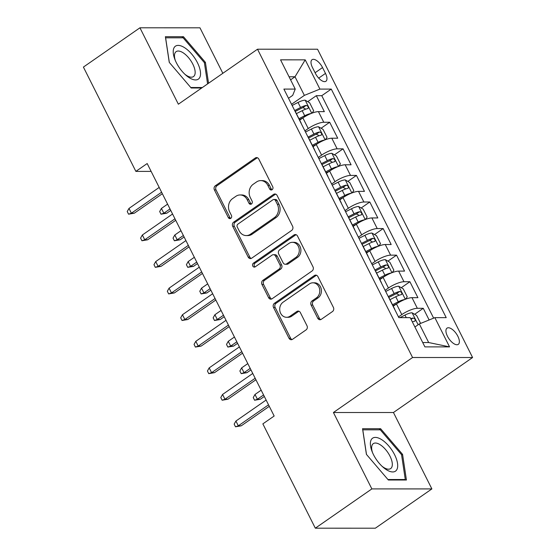 <?xml version="1.0" encoding="UTF-8"?>
<svg xmlns="http://www.w3.org/2000/svg" width="556" height="556" viewBox="0 0 556 556"><rect width="100%" height="100%" fill="white"/><g stroke="black" fill="none" stroke-linecap="round" stroke-linejoin="round"><path stroke-width="0.83" d="M272.113 189.707A2.12 1.807 -90 0 0 272.746 186.802L258.804 159.085A3.03 2.578 -90 0 0 256.587 157.591A3.03 2.578 -90 0 0 255.273 158.015L215.318 185.773A3.03 2.578 -90 0 0 214.414 189.93L228.356 217.646A2.12 1.807 -90 0 0 231.463 215.485L229.656 211.899A9.695 8.25 -90 0 1 232.561 198.617L235.89 196.303A9.695 8.25 -90 0 1 240.088 194.954A9.695 8.25 -90 0 1 247.191 199.715L248.998 203.301A2.12 1.807 -90 0 0 252.104 201.14L250.297 197.554A9.695 8.25 -90 0 1 253.202 184.272L256.531 181.958A9.695 8.25 -90 0 1 260.736 180.61A9.695 8.25 -90 0 1 267.832 185.37L269.639 188.957A2.12 1.807 -90 0 0 272.113 189.707M457.845 336.255A9.883 4.469 55.2 0 0 447.017 328.144A9.883 4.469 55.2 0 0 447.462 336.255A9.883 4.469 55.2 0 0 458.29 344.366A9.883 4.469 55.2 0 0 457.845 336.255M317.747 318.261A3.03 2.578 -90 0 0 319.964 319.749A3.03 2.578 -90 0 0 321.278 319.325L332.488 311.541A3.03 2.578 -90 0 0 333.391 307.385L317.914 276.603A3.03 2.578 -90 0 0 315.697 275.116A3.03 2.578 -90 0 0 314.383 275.54L274.428 303.298A3.03 2.578 -90 0 0 273.524 307.447L289.002 338.236A3.03 2.578 -90 0 0 291.219 339.723A3.03 2.578 -90 0 0 292.532 339.299L306.071 329.889A3.03 2.578 -90 0 0 306.981 325.74L300.358 312.569A3.03 2.578 -90 0 0 298.134 311.075A3.03 2.578 -90 0 0 296.828 311.499L290.107 316.162A8.104 6.894 -90 0 1 286.597 317.295A8.104 6.894 -90 0 1 279.946 311.325A8.104 6.894 -90 0 1 283.087 302.207L309.393 283.935A8.104 6.894 -90 0 1 312.903 282.802A8.104 6.894 -90 0 1 319.554 288.772A8.104 6.894 -90 0 1 316.413 297.891L312.027 300.935A3.03 2.578 -90 0 0 311.124 305.084L317.747 318.261L319.366 318.261A3.03 2.578 -90 0 0 320.777 319.596M333.419 412.503L371.853 488.912L315.321 528.186L375.349 528.2L431.88 488.919L393.446 412.51L472.593 357.522L412.566 357.508L333.419 412.503L393.446 412.51M222.845 73.302L199.965 27.814L139.938 27.8L178.365 104.208L257.511 49.213L412.566 357.508M139.938 27.8L83.407 67.081L135.873 171.394L151.128 171.394M315.321 528.186L262.856 423.874L274.164 416.02L147.18 163.54L135.873 171.394M291.685 230.406A3.03 2.578 -90 0 0 292.588 226.257L277.11 195.476A3.03 2.578 -90 0 0 274.886 193.988A3.03 2.578 -90 0 0 273.58 194.405L233.624 222.171A3.03 2.578 -90 0 0 232.714 226.32L248.198 257.101A3.03 2.578 -90 0 0 250.415 258.589A3.03 2.578 -90 0 0 251.729 258.165L291.685 230.406M297.509 236.036L312.993 266.824A3.03 2.578 -90 0 1 312.083 270.974L272.134 298.732A3.03 2.578 -90 0 1 270.821 299.156A3.03 2.578 -90 0 1 268.604 297.668L261.973 284.491A3.03 2.578 -90 0 1 262.884 280.342L279.084 269.083A3.03 2.578 -90 0 0 279.995 264.934L275.595 256.191A3.03 2.578 -90 0 0 273.378 254.704A3.03 2.578 -90 0 0 272.065 255.128L255.197 266.845A2.12 1.807 -90 0 1 253.362 263.196L293.978 234.973A3.03 2.578 -90 0 1 295.292 234.549A3.03 2.578 -90 0 1 297.509 236.036M429.128 319.971L423.262 308.302L414.644 314.293M398.471 316.906L401.807 314.585A12.35 3.301 -26.7 0 1 417.341 308.302L411.996 297.675L417.917 297.675L409.897 281.725L401.279 287.716M385.106 290.329L388.442 288.008A12.35 3.301 -26.7 0 1 403.976 281.725L398.631 271.099L404.553 271.099L396.532 255.148L387.914 261.139M371.742 263.752L375.078 261.431A12.35 3.301 -26.7 0 1 390.611 255.148L385.259 244.522L391.181 244.522L383.16 228.572L374.542 234.562M358.37 237.176L361.706 234.854A12.35 3.301 -26.7 0 1 377.239 228.572L371.894 217.945L377.816 217.945L369.796 201.995L361.178 207.986M345.005 210.599L348.341 208.278A12.35 3.301 -26.7 0 1 363.874 201.995L358.53 191.361L364.451 191.368L356.431 175.418L347.813 181.409M331.64 184.022L334.976 181.701A12.35 3.301 -26.7 0 1 350.509 175.418L345.165 164.784L351.086 164.791L343.066 148.841L334.448 154.832M318.268 157.445L321.604 155.124A12.35 3.301 -26.7 0 1 337.144 148.841L331.793 138.208L337.714 138.215L329.694 122.264L323.773 122.264A12.35 3.301 153.3 0 0 308.239 128.547L304.903 130.869M321.076 128.255L329.694 122.264M411.996 297.675A12.35 3.301 153.3 0 0 396.463 303.958L393.238 306.196M398.631 271.099A12.35 3.301 153.3 0 0 383.091 277.381L379.873 279.619M385.259 244.522A12.35 3.301 153.3 0 0 369.726 250.805L366.508 253.043M371.894 217.945A12.35 3.301 153.3 0 0 356.361 224.228L353.143 226.466M358.53 191.361A12.35 3.301 153.3 0 0 342.996 197.651L339.772 199.889M345.165 164.784A12.35 3.301 153.3 0 0 329.625 171.074L326.407 173.312M331.793 138.208A12.35 3.301 153.3 0 0 316.26 144.497L313.042 146.735M312.486 67.561L315.426 73.406A9.57 4.33 55.2 0 0 325.913 81.266A9.57 4.33 55.2 0 0 325.482 73.413L322.543 67.561A9.57 4.33 55.2 0 0 312.055 59.7A9.57 4.33 55.2 0 0 312.486 67.561M472.593 357.522L317.539 49.227L257.511 49.213M422.72 342.538L428.683 342.538L419.328 323.933L434.861 317.65L446.218 317.65L331.265 89.092L319.909 89.092L304.368 95.375L291.539 104.292M434.861 317.65L449.561 346.881L424.902 346.881L410.203 317.643L398.847 317.643L283.887 89.085L295.243 89.085L280.544 59.846L305.202 59.853L319.909 89.092M433.645 318.143L321.764 95.688L316.329 95.688L324.35 111.638L318.428 111.631A12.35 3.301 153.3 0 0 302.895 117.921L299.677 120.152M301.199 123.501A12.35 3.301 153.3 0 0 301.102 122.994A12.35 3.301 153.3 0 0 300.754 122.619M301.102 122.994L295.757 112.368A12.35 3.301 153.3 0 0 295.41 111.985M337.144 148.841L343.066 148.841M350.509 175.418L356.431 175.418M363.874 201.995L369.796 201.995M377.239 228.572L383.16 228.572M390.611 255.148L396.532 255.148M403.976 281.725L409.897 281.725M417.341 308.302L423.262 308.302M419.328 323.933L414.908 327.004M304.368 95.375L295.014 76.77L289.05 76.77M290.593 79.842L295.014 76.77L305.202 59.853M288.515 98.273L292.692 95.368L295.243 89.085M371.853 488.912L431.88 488.919M307.711 101.678L316.329 95.688M321.764 95.688L331.265 89.092M314.119 149.196A12.35 3.301 -26.7 0 1 314.467 149.571L309.122 138.944A12.35 3.301 153.3 0 0 308.775 138.562M327.491 175.772A12.35 3.301 -26.7 0 1 327.838 176.148L322.487 165.521A12.35 3.301 153.3 0 0 322.139 165.139M314.467 149.571A12.35 3.301 -26.7 0 1 314.571 150.078M340.856 202.349A12.35 3.301 -26.7 0 1 341.203 202.725L335.859 192.098A12.35 3.301 153.3 0 0 335.511 191.716M327.838 176.148A12.35 3.301 -26.7 0 1 327.936 176.655M354.221 228.926A12.35 3.301 -26.7 0 1 354.568 229.301L349.224 218.675A12.35 3.301 153.3 0 0 348.876 218.293M341.203 202.725A12.35 3.301 -26.7 0 1 341.301 203.232M367.592 255.503A12.35 3.301 -26.7 0 1 367.94 255.878L362.588 245.252A12.35 3.301 153.3 0 0 362.241 244.869M354.568 229.301A12.35 3.301 -26.7 0 1 354.665 229.809M380.957 282.08A12.35 3.301 -26.7 0 1 381.305 282.455L375.96 271.828A12.35 3.301 153.3 0 0 375.606 271.446M367.94 255.878A12.35 3.301 -26.7 0 1 368.037 256.385M394.322 308.656A12.35 3.301 -26.7 0 1 394.67 309.032L389.325 298.405A12.35 3.301 153.3 0 0 388.978 298.023M381.305 282.455A12.35 3.301 -26.7 0 1 381.402 282.962M394.67 309.032A12.35 3.301 -26.7 0 1 394.767 309.539M449.561 346.881L428.683 342.538M208.549 83.24L205.407 62.355L183.466 36.71L165.389 36.71L169.253 62.355L191.188 88.001L201.689 88.001M406.429 480.016L402.565 454.37L380.631 428.718L362.554 428.718L366.411 454.363L388.352 480.009L406.429 480.016M181.868 37.822L183.466 36.71M204.448 63.03L205.407 62.355M379.032 429.83L380.631 428.718M401.606 455.037L402.565 454.37M272.002 189.777A2.12 1.807 -90 0 1 271.258 188.957L269.458 185.37A9.695 8.25 -90 0 0 262.356 180.61L260.736 180.61M240.088 194.954L241.714 194.954A9.695 8.25 -90 0 1 248.817 199.715L250.617 203.301A2.12 1.807 -90 0 0 251.361 204.115M257.4 157.751A3.03 2.578 -90 0 0 256.893 158.015L216.944 185.773A3.03 2.578 -90 0 0 216.034 189.93L229.975 217.646A2.12 1.807 -90 0 0 230.719 218.459M275.7 194.141A3.03 2.578 -90 0 0 275.199 194.405L235.244 222.171A3.03 2.578 -90 0 0 234.34 226.32L249.818 257.101A3.03 2.578 -90 0 0 251.229 258.436M275.442 200.501A2.12 1.807 -90 0 0 272.975 199.757L237.905 224.124A2.12 1.807 -90 0 0 237.266 227.029L239.17 230.809A9.695 8.25 -90 0 0 246.273 235.577A9.695 8.25 -90 0 0 250.471 234.222L274.442 217.57A9.695 8.25 -90 0 0 277.347 204.288L275.442 200.501L277.069 200.501A2.12 1.807 -90 0 0 275.512 199.458L273.893 199.458M246.273 235.577L247.893 235.577A9.695 8.25 -90 0 0 252.09 234.222L250.471 234.222M277.069 200.501L278.966 204.288A9.695 8.25 -90 0 1 276.068 217.57L252.09 234.222M273.378 254.704L275.005 254.704A3.03 2.578 -90 0 1 277.222 256.191L281.614 264.934A3.03 2.578 -90 0 1 280.71 269.083L264.503 280.342A3.03 2.578 -90 0 0 263.6 284.491L270.223 297.668A3.03 2.578 -90 0 0 271.634 299.003M296.105 234.701A3.03 2.578 -90 0 0 295.604 234.973L254.982 263.196A2.12 1.807 -90 0 0 255.093 266.915M295.896 257.4A8.104 6.894 -90 0 0 299.045 248.282A8.104 6.894 -90 0 0 292.393 242.319A8.104 6.894 -90 0 0 288.877 243.445L279.612 249.88A3.03 2.578 -90 0 0 278.702 254.036L283.101 262.773A3.03 2.578 -90 0 0 285.318 264.26A3.03 2.578 -90 0 0 286.632 263.843L295.896 257.4L297.523 257.4A8.104 6.894 -90 0 0 300.664 248.282A8.104 6.894 -90 0 0 294.013 242.319L292.393 242.319M285.318 264.26L286.945 264.26A3.03 2.578 -90 0 0 288.251 263.843L286.632 263.843M297.523 257.4L288.251 263.843M312.903 282.802L314.529 282.802A8.104 6.894 -90 0 1 321.18 288.772A8.104 6.894 -90 0 1 318.032 297.891L313.654 300.935A3.03 2.578 -90 0 0 312.743 305.084L319.366 318.261M286.597 317.295L288.223 317.295A8.104 6.894 -90 0 0 291.733 316.162L290.107 316.162M298.947 311.235A3.03 2.578 -90 0 0 298.447 311.499L291.733 316.162M316.503 275.269A3.03 2.578 -90 0 0 316.003 275.54L276.054 303.298A3.03 2.578 -90 0 0 275.144 307.447L290.628 338.236A3.03 2.578 -90 0 0 292.032 339.57M311.979 113.167L313.688 110.79L309.678 102.818L305.091 100.156A8.18 2.189 153.3 0 0 298.03 102.45L292.129 105.466M311.138 113.493A8.18 2.189 153.3 0 0 304.716 115.738L298.94 118.692M303.124 117.761L299.42 119.651M296.397 113.639L302.179 110.693A8.18 2.189 -26.7 0 1 307.739 108.594C308.83 107.273 308.295 106.21 306.141 105.404A8.18 2.189 153.3 0 0 300.574 107.503L294.666 110.519M295.153 111.478L301.137 108.42A4.17 1.112 -26.7 0 1 302.881 107.662L305.112 108.677M307.739 108.594L308.107 108.441M166.758 213.212L161.011 214.192L159.676 211.53L161.428 208.424L163.839 213.212L166.758 213.212L170.761 210.425M161.011 214.192L163.839 213.212L170.004 208.924M161.428 208.424L167.599 204.142M161.601 192.216L131.39 213.205L134.309 213.205L128.561 214.185L131.39 213.205L128.985 208.424L159.197 187.428M134.309 213.205L162.359 193.717M128.561 214.185L127.227 211.523L128.985 208.424M197.422 62.668A20.065 9.077 55.2 0 0 179.247 45.474A20.065 9.077 55.2 0 0 174.855 59.339A20.065 9.077 55.2 0 0 176.328 62.668A20.065 9.077 55.2 0 0 185.801 75.095A20.065 9.077 55.2 0 0 198.992 78.57A20.065 9.077 55.2 0 0 197.422 62.668M184.842 74.219A15.193 6.874 55.2 0 0 193.488 76.582A15.193 6.874 55.2 0 0 192.8 64.1A15.193 6.874 55.2 0 0 176.148 51.625A15.193 6.874 55.2 0 0 175.342 60.548M169.33 62.439L165.618 37.822L183.132 37.822L204.393 62.675L207.59 83.907M202.384 87.521L190.777 87.514M381.784 439.72A20.065 9.077 55.2 0 0 372.013 451.354A20.065 9.077 55.2 0 0 382.959 467.103A20.065 9.077 55.2 0 0 386.288 469.639A20.065 9.077 55.2 0 0 397.512 463.315A20.065 9.077 55.2 0 0 381.784 439.72M382 466.227A15.193 6.874 55.2 0 0 383.682 467.436A15.193 6.874 55.2 0 0 390.646 468.59A15.193 6.874 55.2 0 0 390.632 457.539A15.193 6.874 55.2 0 0 380.269 444.786A15.193 6.874 55.2 0 0 373.305 443.632A15.193 6.874 55.2 0 0 372.506 452.556M404.594 480.016L405.289 479.529L387.935 479.529M366.487 454.447L362.783 429.83L380.297 429.83L401.55 454.683L405.289 479.529M325.35 139.744L327.053 137.367L323.043 129.395L318.463 126.733A8.18 2.189 153.3 0 0 311.402 129.027L305.494 132.043M324.502 140.07A8.18 2.189 153.3 0 0 318.081 142.315L312.305 145.269M316.489 144.338L312.785 146.228M309.761 140.216L315.544 137.269A8.18 2.189 -26.7 0 1 321.111 135.171C322.195 133.85 321.66 132.787 319.505 131.981A8.18 2.189 153.3 0 0 313.938 134.079L308.038 137.096M308.517 138.055L314.501 134.997A4.17 1.112 -26.7 0 1 316.253 134.239L318.477 135.254M321.111 135.171L321.479 135.018M180.123 239.789L174.375 240.769L173.041 238.107L174.799 235L177.204 239.789L180.123 239.789L184.126 237.002M174.375 240.769L177.204 239.789L183.369 235.501M174.799 235L180.964 230.719M338.715 166.32L340.418 163.944L336.408 155.972L331.828 153.31A8.18 2.189 153.3 0 0 324.767 155.604L318.866 158.62M337.874 166.647A8.18 2.189 153.3 0 0 331.452 168.892L325.67 171.846M329.861 170.914L326.157 172.805M323.133 166.793L328.909 163.846A8.18 2.189 -26.7 0 1 334.476 161.747C335.56 160.427 335.025 159.363 332.87 158.557A8.18 2.189 153.3 0 0 327.303 160.656L321.403 163.672M321.882 164.632L327.873 161.574A4.17 1.112 -26.7 0 1 329.618 160.816L331.842 161.831M334.476 161.747L334.844 161.594M193.488 266.366L187.747 267.346L186.406 264.684L188.164 261.577L190.569 266.366L193.488 266.366L197.491 263.579M187.747 267.346L190.569 266.366L196.741 262.078M188.164 261.577L194.329 257.296M352.08 192.897L353.783 190.52L349.773 182.549L345.193 179.894A8.18 2.189 153.3 0 0 338.131 182.18L332.231 185.197M351.239 193.224A8.18 2.189 153.3 0 0 344.817 195.469L339.035 198.422M343.226 197.491L339.521 199.382M336.498 193.37L342.274 190.423A8.18 2.189 -26.7 0 1 347.841 188.324C348.925 187.004 348.397 185.94 346.235 185.134A8.18 2.189 153.3 0 0 340.675 187.233L334.768 190.249M335.254 191.208L341.238 188.15A4.17 1.112 -26.7 0 1 342.982 187.393L345.213 188.408M347.841 188.324L348.209 188.171M206.86 292.942L201.112 293.922L199.778 291.261L201.529 288.154L203.934 292.942L206.86 292.942L210.863 290.162M201.112 293.922L203.934 292.942L210.105 288.654M201.529 288.154L207.701 283.873M365.445 219.474L367.155 217.097L363.144 209.125L358.557 206.471A8.18 2.189 153.3 0 0 351.503 208.757L345.596 211.773M364.604 219.801A8.18 2.189 153.3 0 0 358.182 222.046L352.407 224.999M356.591 224.068L352.886 225.958M349.863 219.947L355.645 217A8.18 2.189 -26.7 0 1 361.205 214.901C362.297 213.58 361.761 212.517 359.607 211.711A8.18 2.189 153.3 0 0 354.04 213.81L348.139 216.826M348.619 217.785L354.603 214.727A4.17 1.112 -26.7 0 1 356.347 213.97L358.578 214.984M361.205 214.901L361.574 214.748M220.225 319.519L214.477 320.499L213.143 317.837L214.894 314.731L217.306 319.519L220.225 319.519L224.228 316.739M214.477 320.499L217.306 319.519L223.47 315.231M214.894 314.731L221.066 310.45M174.966 218.793L144.755 239.782L147.674 239.782L141.933 240.762L144.755 239.782L142.35 235L172.562 214.004M147.674 239.782L175.724 220.294M141.933 240.762L140.592 238.1L142.35 235M188.331 245.37L158.126 266.359L161.045 266.359L155.298 267.339L158.126 266.359L155.715 261.577L185.926 240.581M161.045 266.359L189.089 246.871M155.298 267.339L153.963 264.677L155.715 261.577M201.703 271.947L171.491 292.936L174.41 292.936L168.663 293.915L171.491 292.936L169.087 288.154L199.291 267.158M174.41 292.936L202.453 273.448M168.663 293.915L167.328 291.254L169.087 288.154M215.068 298.523L184.856 319.512L187.775 319.512L182.034 320.492L184.856 319.512L182.451 314.731L212.663 293.735M187.775 319.512L215.825 300.025M182.034 320.492L180.693 317.837L182.451 314.731M378.817 246.051L380.519 243.674L376.509 235.702L371.929 233.047A8.18 2.189 153.3 0 0 364.868 235.334L358.961 238.35M377.969 246.377A8.18 2.189 153.3 0 0 371.547 248.622L365.772 251.576M369.955 250.645L366.251 252.535M363.235 246.523L369.01 243.577A8.18 2.189 -26.7 0 1 374.577 241.478C375.661 240.157 375.126 239.094 372.972 238.288A8.18 2.189 153.3 0 0 367.405 240.387L361.504 243.403M361.984 244.362L367.968 241.304A4.17 1.112 -26.7 0 1 369.719 240.546L371.943 241.561M374.577 241.478L374.946 241.325M233.589 346.096L227.842 347.076L226.507 344.414L228.266 341.308L230.67 346.096L233.589 346.096L237.593 343.316M227.842 347.076L230.67 346.096L236.835 341.808M228.266 341.308L234.43 337.026M228.433 325.1L198.221 346.089L201.147 346.089L195.399 347.069L198.221 346.089L195.816 341.308L226.028 320.312M201.147 346.089L229.19 326.601M195.399 347.069L194.058 344.414L195.816 341.308M392.182 272.628L393.884 270.251L389.874 262.279L385.294 259.624A8.18 2.189 153.3 0 0 378.233 261.911L372.332 264.927M391.341 272.954A8.18 2.189 153.3 0 0 384.919 275.199L379.136 278.153M383.327 277.222L379.623 279.112M376.6 273.1L382.375 270.153A8.18 2.189 -26.7 0 1 387.942 268.055C389.026 266.734 388.491 265.671 386.337 264.865A8.18 2.189 153.3 0 0 380.77 266.963L374.869 269.98M375.356 270.939L381.34 267.881A4.17 1.112 -26.7 0 1 383.084 267.123L385.315 268.138M387.942 268.055L388.31 267.902M246.954 372.673L241.214 373.653L239.872 370.991L241.631 367.884L244.035 372.673L246.954 372.673L250.964 369.893M241.214 373.653L244.035 372.673L250.207 368.385M241.631 367.884L247.802 363.603M405.546 299.204L407.256 296.828L403.246 288.856L398.659 286.201A8.18 2.189 153.3 0 0 391.598 288.488L385.697 291.504M404.705 299.531A8.18 2.189 153.3 0 0 398.284 301.776L392.508 304.73M396.692 303.798L392.988 305.689M389.964 299.677L395.747 296.73A8.18 2.189 -26.7 0 1 401.307 294.631C402.398 293.311 401.863 292.248 399.701 291.441A8.18 2.189 153.3 0 0 394.141 293.54L388.234 296.556M388.72 297.516L394.704 294.458A4.17 1.112 -26.7 0 1 396.449 293.7L398.68 294.715M401.307 294.631L401.675 294.478M260.326 399.25L254.578 400.23L253.244 397.568L254.995 394.461L257.4 399.25L260.326 399.25L264.329 396.47M254.578 400.23L257.4 399.25L263.572 394.962M254.995 394.461L261.167 390.18M420.614 323.411L416.611 315.433L412.024 312.778A8.18 2.189 153.3 0 0 404.97 315.064L399.924 317.643M412.337 321.896A8.18 2.189 -26.7 0 1 414.679 321.208C415.763 319.888 415.228 318.824 413.073 318.018A8.18 2.189 153.3 0 0 410.731 318.706M414.679 321.208L415.047 321.055M241.797 351.677L211.593 372.666L214.512 372.666L208.764 373.646L211.593 372.666L209.181 367.884L239.393 346.888M214.512 372.666L242.555 353.178M208.764 373.646L207.43 370.991L209.181 367.884M255.169 378.254L224.958 399.243L227.877 399.243L222.129 400.223L224.958 399.243L222.553 394.461L252.758 373.465M227.877 399.243L255.927 379.755M222.129 400.223L220.795 397.568L222.553 394.461M268.534 404.831L238.322 425.82L241.241 425.82L235.501 426.799L238.322 425.82L235.918 421.038L266.129 400.042M241.241 425.82L269.292 406.332M235.501 426.799L234.159 424.145L235.918 421.038M401.807 314.585L396.463 303.958M388.442 288.008L383.091 277.381M375.078 261.431L369.726 250.805M361.706 234.854L356.361 224.228M348.341 208.278L342.996 197.651M334.976 181.701L329.625 171.074M321.604 155.124L316.26 144.497M308.239 128.547L302.895 117.921M323.773 122.264L318.428 111.631M315.092 72.746L322.543 67.561M318.699 78.125L325.482 73.413M269.458 185.37L267.832 185.37M250.617 203.301L248.998 203.301M248.817 199.715L247.191 199.715M229.975 217.646L228.356 217.646M216.034 189.93L214.414 189.93M216.944 185.773L215.318 185.773M256.893 158.015L255.273 158.015M271.258 188.957L269.639 188.957M249.818 257.101L248.198 257.101M234.34 226.32L232.714 226.32M235.244 222.171L233.624 222.171M275.199 194.405L273.58 194.405M276.068 217.57L274.442 217.57M278.966 204.288L277.347 204.288M270.223 297.668L268.604 297.668M263.6 284.491L261.973 284.491M264.503 280.342L262.884 280.342M280.71 269.083L279.084 269.083M281.614 264.934L279.995 264.934M277.222 256.191L275.595 256.191M254.982 263.196L253.362 263.196M295.604 234.973L293.978 234.973M312.743 305.084L311.124 305.084M313.654 300.935L312.027 300.935M318.032 297.891L316.413 297.891M298.447 311.499L296.828 311.499M290.628 338.236L289.002 338.236M275.144 307.447L273.524 307.447M276.054 303.298L274.428 303.298M316.003 275.54L314.383 275.54M311.756 113.25L305.209 100.226M300.574 107.503L298.03 102.45M304.716 115.738L302.179 110.693M302.881 107.662L306.141 105.404M325.128 139.827L318.574 126.803M313.938 134.079L311.402 129.027M318.081 142.315L315.544 137.269M316.253 134.239L319.505 131.981M338.493 166.404L331.939 153.38M327.303 160.656L324.767 155.604M331.452 168.892L328.909 163.846M329.618 160.816L332.87 158.557M351.858 192.981L345.311 179.956M340.675 187.233L338.131 182.18M344.817 195.469L342.274 190.423M342.982 187.393L346.235 185.134M365.222 219.557L358.676 206.533M354.04 213.81L351.503 208.757M358.182 222.046L355.645 217M356.347 213.97L359.607 211.711M378.594 246.134L372.04 233.11M367.405 240.387L364.868 235.334M371.547 248.622L369.01 243.577M369.719 240.546L372.972 238.288M391.959 272.711L385.412 259.687M380.77 266.963L378.233 261.911M384.919 275.199L382.375 270.153M383.084 267.123L386.337 264.865M405.324 299.288L398.777 286.264M394.141 293.54L391.598 288.488M398.284 301.776L395.747 296.73M396.449 293.7L399.701 291.441M418.14 324.76L412.142 312.84M406.262 317.643L404.97 315.064M411.086 319.401L413.073 318.018"/></g></svg>
